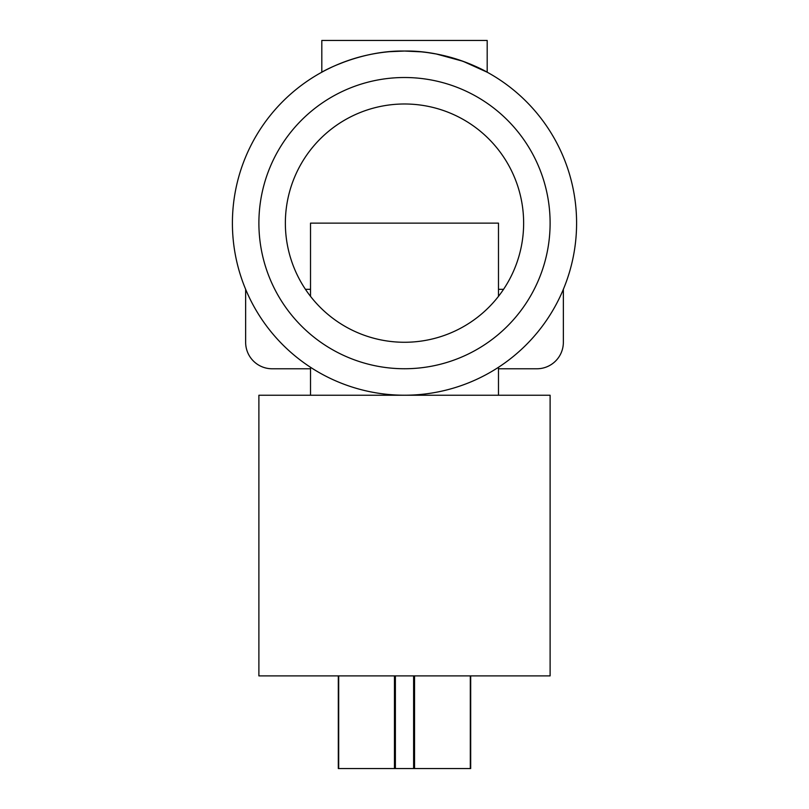 <?xml version="1.0" encoding="UTF-8"?>
<svg xmlns="http://www.w3.org/2000/svg" width="809" height="809" viewBox="0 0 809 809"><rect width="100%" height="100%" fill="white"/><g stroke="black" fill="none" stroke-linecap="round" stroke-linejoin="round"><path stroke-width="1.21" d="M550.11 395.247L258.89 395.247L258.89 675.889L550.11 675.889L550.11 395.247M338.314 675.889L338.314 768.55L470.686 768.55L470.686 675.889M436.476 54.041L462.94 61.262L487.19 72.213L487.19 40.45L321.81 40.45L321.81 72.213L323.428 71.334M389.614 51.685L404.5 51.038C359.408 50.239 321.284 72.284 321.81 72.213C321.294 72.304 359.348 50.239 404.5 51.038C449.551 50.229 487.746 72.294 487.19 72.213C487.756 72.294 449.43 50.209 404.5 51.038L420.913 51.827M428.649 52.747L436.364 54.011M550.11 223.132A145.61 145.61 0 0 1 404.5 368.742A145.61 145.61 0 0 1 258.89 223.132A145.61 145.61 0 0 1 404.5 77.512A145.61 145.61 0 0 1 550.11 223.132M285.365 223.132A119.135 119.135 0 0 1 404.5 103.987A119.135 119.135 0 0 1 523.635 223.132A119.135 119.135 0 0 1 404.5 342.268A119.135 119.135 0 0 1 285.365 223.132M310.514 368.773L272.127 368.773A26.475 26.475 0 0 1 245.643 342.298L245.643 289.319A172.095 172.095 0 0 0 310.514 367.286L310.514 395.247M576.595 223.132A172.095 172.095 0 0 1 404.5 395.217A172.095 172.095 0 0 1 232.405 223.132A172.095 172.095 0 0 1 404.5 51.038A172.095 172.095 0 0 1 576.595 223.132M327.787 69.089L331.69 67.198M335.978 65.266L346.03 61.282M366.973 55.184L370.623 54.405M310.514 296.347L310.514 223.132L498.486 223.132L498.486 296.347M498.486 395.247L498.486 367.286M498.486 368.773L536.873 368.773A26.475 26.475 0 0 0 563.357 342.298L563.357 289.319M503.562 289.319L498.486 289.319M310.514 289.319L305.438 289.319M413.611 768.55L413.611 675.889M414.552 768.55L414.552 675.889M395.389 768.55L395.389 675.889M394.448 768.55L394.448 675.889M338.688 768.55L338.688 675.889M470.312 768.55L470.312 675.889"/></g></svg>
